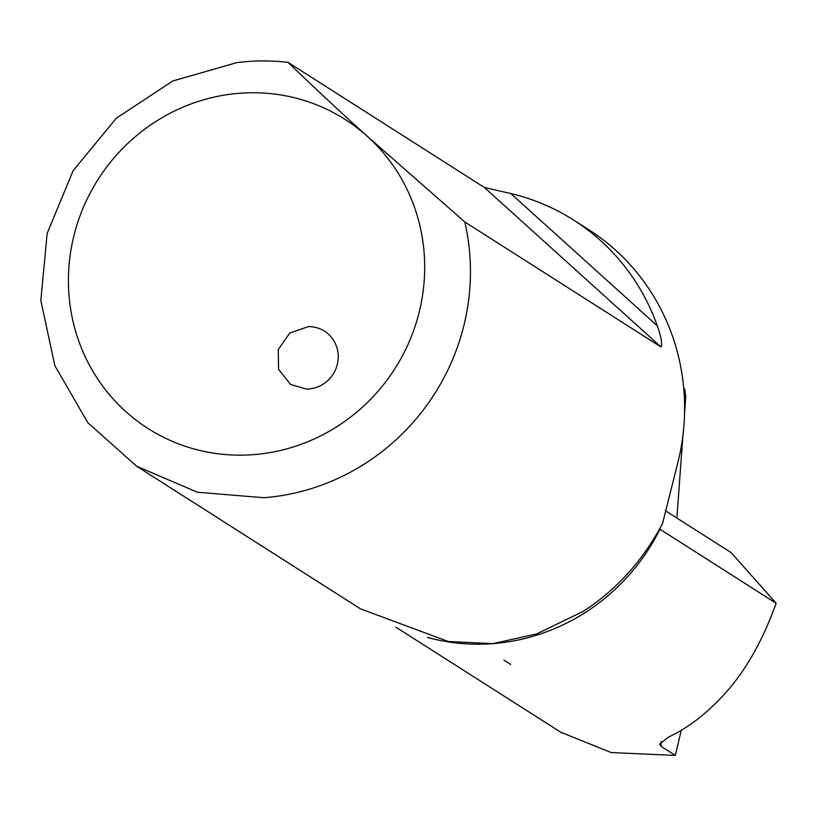 <?xml version="1.0" encoding="UTF-8"?>
<svg xmlns="http://www.w3.org/2000/svg" width="817" height="817" viewBox="0 0 817 817"><rect width="100%" height="100%" fill="white"/><g stroke="black" fill="none" stroke-linecap="round" stroke-linejoin="round"><path stroke-width="1.23" d="M659.605 528.997L776.15 603.273C761.689 643.306 743.266 674.852 720.9 697.892C704.254 715.457 686.852 728.498 668.694 736.995L659.513 744.134L661.29 746.493L661.096 741.448M661.29 746.493L675.332 755.439L611.187 752.559L560.676 732.175M675.332 755.439L681.276 730.275M776.15 603.273L731.215 552.67L665.232 510.625M427.465 637.423A202.248 194.211 -57.5 0 0 492.855 643.643L536.84 633.88L583.318 611.31C616.539 589.843 642.959 560.554 662.567 523.452L678.743 458.97A221.203 212.42 122.5 0 0 588.485 229.536L573.605 220.059A221.203 212.42 122.5 0 1 657.307 325.83C661.188 336.89 662.444 343.967 661.096 347.051L484.358 187.471L510.768 193.517A221.203 212.42 122.5 0 1 573.605 220.059M659.697 528.834A202.248 194.211 -57.5 0 1 659.942 529.232A202.248 194.211 -57.5 0 1 586.085 611.984A202.248 194.211 -57.5 0 1 492.855 643.643L448.339 641.508L360.471 608.849L136.602 466.19L87.797 422.685L54.841 365.669L40.85 300.503L47.151 233.376L73.152 170.62L116.392 118.169L172.775 80.985L236.981 62.582L247.102 61.561A221.203 212.42 122.5 0 1 288.064 62.388L484.358 187.471M306.62 389.096L290.566 384.49L278.566 369.294L278.27 349.482L289.79 333.04L308.458 326.606A31.597 30.341 122.5 0 1 324.523 331.202A31.597 30.341 122.5 0 1 336.808 366.22A31.597 30.341 122.5 0 1 306.62 389.096M136.602 466.19L197.418 492.243L263.85 497.716A221.203 212.42 122.5 0 0 464.802 221.969L661.096 347.051M464.802 221.969L367.517 136.49A183.284 176.012 122.5 0 1 413.668 330.446A183.284 176.012 122.5 0 1 253.495 454.65A183.284 176.012 122.5 0 1 68.761 291.914A183.284 176.012 122.5 0 1 231.231 94.108A183.284 176.012 122.5 0 1 239.606 93.261A183.284 176.012 122.5 0 1 367.517 136.49C343.283 114.717 316.802 90.013 288.064 62.388M684.738 389.055L683.727 388.412L684.738 389.055L685.759 396.776L684.738 389.055M676.874 518.049L682.941 435.298L676.874 518.049M684.544 413.402L685.759 396.776L684.544 413.402M510.696 664.456L503.864 660.105M510.768 193.517L657.307 325.83M561.82 732.9L395.928 627.19"/></g></svg>
